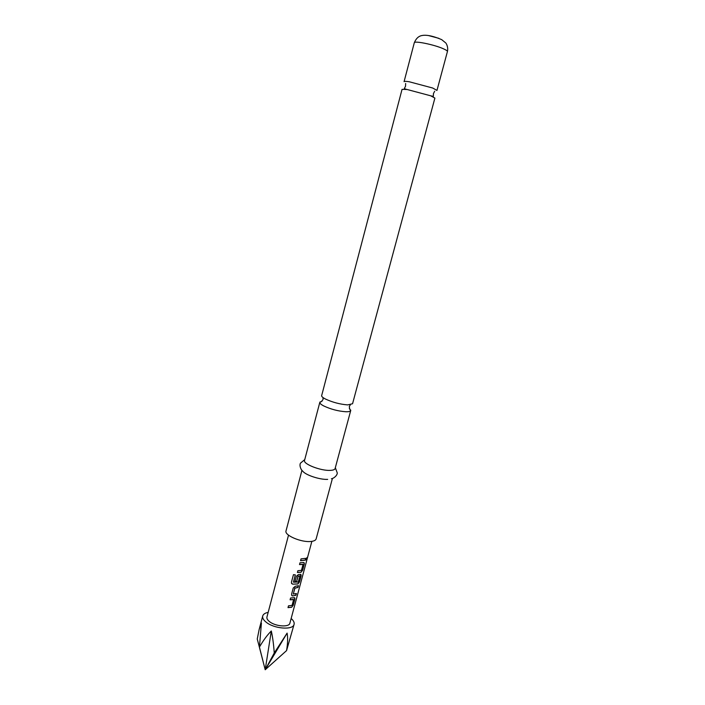 <?xml version="1.0" encoding="UTF-8"?>
<svg xmlns="http://www.w3.org/2000/svg" width="705" height="705" viewBox="0 0 705 705"><rect width="100%" height="100%" fill="white"/><g stroke="black" fill="none" stroke-linecap="round" stroke-linejoin="round"><path stroke-width="1.06" d="M307.045 558.369L306.243 559.885L306.111 559.03L307.019 557.558L307.045 558.369M306.957 557.585L306.12 559.805M430.658 95.792L434.897 98.083L352.553 403.745L347.671 404.899C340.013 404.291 332.637 402.352 325.525 399.065C323.11 397.823 321.797 396.756 321.595 395.866L402.053 89.35L407.173 89.509L430.658 95.792M322.062 401.171L319.823 402.299C319.629 403.251 320.934 404.467 323.718 405.93C330.804 409.252 338.171 411.191 345.829 411.746C348.799 411.826 350.429 411.412 350.729 410.521L349.345 408.424M291.139 618.505C293.527 620.559 294.514 622.506 294.091 624.33C293.218 630.332 273.954 628.869 266.023 622.074C263.379 619.907 262.278 617.88 262.709 615.976C263.256 614.187 265.071 612.989 268.164 612.389M271.31 630.975L265.203 669.75L259.431 647.093C263.362 640.299 267.327 634.932 271.31 630.975C272.659 637.02 273.646 644.37 274.254 653.006L287.102 633.108L265.203 669.75L274.254 653.006M294.091 624.33L286.556 650.609C287.763 643.524 287.94 637.69 287.102 633.108M447.419 51.588L436.959 90.425L432.738 88.037L409.217 81.754C405.974 81.251 404.256 81.225 404.071 81.674L414.293 42.776C417.193 35.84 421.246 35.558 423.775 35.285C428.226 35.003 434.192 36.448 441.674 39.63L445.613 42.82C445.851 42.82 448.547 46.592 447.419 51.588C447.534 50.945 446.159 49.993 443.286 48.733C434.245 44.644 414.073 40.529 414.293 42.776M327.666 479.382C319.823 479.832 305.15 474.932 302.701 471.072C301.573 470.737 299.008 465.961 300.427 463.203L304.771 459.572M332.443 478.395L316.14 538.902C315.717 540.294 313.998 541.14 311.002 541.458C301.484 542.656 284.15 535.271 286.027 530.891L301.96 470.279M350.729 410.521L335.095 468.552C334.734 469.671 333.068 470.279 330.081 470.385C320.616 470.887 302.886 463.925 304.542 460.427L319.823 402.299M294.214 597.681L294.901 598.986L293.227 605.234L291.65 607.269L288.01 607.622L288.486 605.833L292.073 605.384L293.615 599.611L290.099 599.805L290.575 598.007L294.214 597.681M293.254 587.996L295.28 586.296L298.479 585.679L297.995 587.468L294.875 588.208L293.315 594.024L296.373 593.504L295.897 595.293L292.698 595.945L292.02 595.743L291.57 594.297L293.254 587.996M295.272 574.892L293.527 582.189L298.25 582.022L299.933 576.047L298.065 576.285L296.69 581.422L295.007 581.44L296.4 576.258L298.426 574.557L300.788 574.346L301.167 575.659L299.475 581.96L297.889 583.978L292.742 584.172L291.667 583.59L291.429 582.26L293.456 574.645L295.351 574.892L293.43 582.092M303.644 562.528L304.322 563.912L302.621 570.239L301.035 572.257L297.395 572.513L297.88 570.697L301.467 570.345L303.035 564.485L299.519 564.573L300.004 562.757L303.644 562.528M305.811 558.342L305.327 560.158L300.559 560.687L301.044 558.862L305.811 558.342M311.866 541.352L289.896 623.149C289.235 627.547 275.197 626.472 269.38 621.519C267.442 619.933 266.622 618.444 266.939 617.042L288.521 535.139M259.431 647.093L261.414 623.035L259.149 629.53L257.255 638.986L265.203 669.75L286.556 650.609M305.618 558.413L305.327 560.158M305.168 560.087L300.586 560.607M304.084 562.608L304.322 563.912M302.85 564.3L299.537 564.493M304.163 563.833L302.471 570.169L301.035 572.257M300.903 572.169L297.422 572.425M300.938 574.381L299.325 581.881L297.757 583.899L292.742 584.172M292.69 584.084L291.509 583.273M299.801 575.906L297.968 576.197L296.69 581.422M296.594 581.334L295.034 581.361M296.188 593.584L295.748 595.214L292.698 595.945M292.601 595.857L291.747 595.522M298.286 585.749L297.845 587.397L294.769 588.12L293.315 594.068M294.699 597.752L294.901 598.986M293.43 599.426L290.125 599.717M294.752 598.906L293.077 605.154L291.65 607.269M291.517 607.181L288.037 607.534M438.81 38.308L428.367 35.523M430.808 95.845L433.337 96.356L433.434 93.606L434.703 91.209M350.729 410.09C350.121 410.46 349.645 409.27 349.301 406.494L350.332 404.82M320.035 401.921C320.378 402.546 321.383 401.744 323.057 399.515L322.996 397.541M406.714 89.438L404.273 88.618L405.551 86.186L405.639 83.472M335.324 467.697L337.29 473.011C337.149 476.113 332.548 478.977 331.403 478.713M262.709 615.976L259.149 629.53"/></g></svg>
